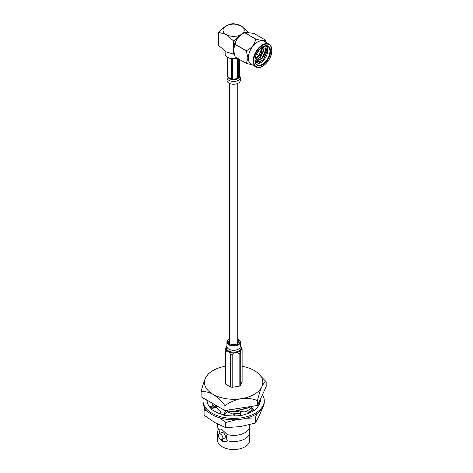 <?xml version="1.0" encoding="UTF-8"?>
<svg xmlns="http://www.w3.org/2000/svg" width="473" height="473" viewBox="0 0 473 473"><rect width="100%" height="100%" fill="white"/><g stroke="black" fill="none" stroke-linecap="round" stroke-linejoin="round"><path stroke-width="0.71" d="M237.481 58.297A7.633 4.411 180 0 1 228.246 57.6L227.649 57.257A8.484 4.896 0 0 0 237.322 58.203M260.954 55.252L260.357 55.601A1.567 0.905 -60 0 1 259.571 55.678A1.567 0.905 -60 0 1 259.245 54.957A1.567 0.905 -60 0 1 259.931 53.378A1.567 0.905 -60 0 1 261.143 52.958A1.567 0.905 -60 0 1 261.463 53.68L261.463 54.371A0.721 0.414 120 0 0 260.954 54.076A0.721 0.414 120 0 0 260.446 54.957A0.721 0.414 120 0 0 260.954 55.252A0.721 0.414 120 0 0 261.463 54.371M254.959 60.207A11.027 6.368 -60 0 1 262.757 46.697A11.027 6.368 -60 0 1 270.556 51.202A11.027 6.368 -60 0 1 262.757 64.706A11.027 6.368 -60 0 1 254.959 60.207M254.959 60.03A10.607 6.125 120 0 0 257.152 64.712A10.607 6.125 120 0 0 265.323 61.874A10.607 6.125 120 0 0 269.953 51.202A10.607 6.125 120 0 0 267.759 46.348A10.607 6.125 120 0 0 262.604 46.786M265.779 45.851L266.394 49.99L264.709 54.496L265.69 49.99L265.519 48.382L264.348 46.058M256.206 63.926A10.607 6.125 120 0 0 263.899 59.9A10.607 6.125 120 0 0 267.854 49.99A10.607 6.125 120 0 0 267.31 47.063L267.73 49.99L263.402 59.734L255.609 63.015M248.313 58.102A13.155 7.598 120 0 0 251.033 64.127L255.875 66.924A13.155 7.598 -60 0 1 253.156 60.899A13.155 7.598 -60 0 1 258.897 47.661A13.155 7.598 -60 0 1 269.031 44.137L264.188 41.34A13.155 7.598 120 0 0 254.054 44.864A13.155 7.598 120 0 0 248.313 58.102M255.775 39.052A15.39 8.886 120 0 0 255.68 39.105L244.559 32.684A15.39 8.886 -60 0 1 244.647 32.631L255.775 39.052C261.096 40.613 264.212 40.891 265.128 39.892A15.39 8.886 120 0 1 265.176 39.957L266.051 42.416M246.327 50.747A15.39 8.886 120 0 0 246.279 50.865L235.158 44.438A15.39 8.886 -60 0 1 235.199 44.32L246.327 50.747C251.648 48.169 254.77 44.291 255.68 39.105M235.158 44.438L233.443 49.689L235.158 56.914L246.279 63.335L247.994 58.09L246.279 50.865M233.55 51.214A13.155 7.598 -60 0 1 233.52 51.054A13.155 7.598 -60 0 1 233.42 49.505A13.155 7.598 -60 0 1 244.109 32.714L244.647 32.631M244.559 32.684C239.237 35.262 236.116 39.141 235.199 44.32M265.128 39.892L254.001 33.465L245.245 32.253M266.506 45.905L267.547 49.813L263.52 59.314L259.044 62.85M261.965 50.221L260.907 52.822M259.257 55.495L258.027 56.979M263.632 51.179L259.695 57.943M265.3 52.142L261.362 58.906M259.086 60.905L255.385 62.489M264.709 54.496L262.355 58.185L255.657 61.727L255.136 61.632M263.638 46.295L264.171 49.109L260.688 57.221L255 60.757M262.444 46.886L262.503 48.151L261.179 52.982M259.517 55.648L254.988 59.344M265.519 48.382L265.631 49.955L262.143 58.061L255.118 61.555M263.514 46.348L263.964 48.991L260.481 57.103L254.988 60.609M262.267 46.998L260.972 52.864M259.31 55.524L255.012 59.125M252.097 64.736L246.327 63.406L235.199 56.979A15.39 8.886 -60 0 1 235.158 56.914M233.644 47.004L233.644 40.968L226.147 34.564L218.65 32.306C223.617 26.772 228.619 23.887 233.644 23.65L241.147 25.909L248.219 31.862M218.65 32.306L218.65 45.485L226.147 51.888L233.644 54.147L233.644 51.876M240.621 34.884L233.644 40.968M242.755 33.376A10.607 6.125 0 0 0 241.147 25.909A10.607 6.125 0 0 0 226.147 25.909A10.607 6.125 0 0 0 226.147 34.564A10.607 6.125 0 0 0 240.722 34.801M225.16 51.273L225.16 53.792A8.484 4.896 0 0 0 227.649 57.251A8.484 4.896 0 0 0 227.649 57.257L228.246 57.6M240.077 76.626A6.657 3.843 180 0 1 240.308 77.619L240.308 80.392A6.657 3.843 180 0 1 234.513 84.2A6.657 3.843 180 0 1 227.211 81.386A6.657 3.843 180 0 1 226.987 80.392L226.987 77.619A6.657 3.843 180 0 1 226.987 77.613L227.891 75.39M231.634 58.735L231.634 79.168L230.493 79.198L231.634 79.511A6.025 3.477 0 0 0 232.55 79.653L233.81 79.712A6.025 3.477 0 0 0 236.512 79.293L237.558 78.879A6.025 3.477 0 0 0 238.226 78.494L238.942 77.891A6.025 3.477 0 0 0 239.669 76.33L238.942 77.891L238.226 78.146L238.226 58.723M239.569 59.503L239.569 75.603M237.558 58.339L237.558 78.53L236.512 79.293L233.81 79.712L232.55 79.304L232.55 58.847M227.726 57.298L227.726 76.868A6.025 3.477 0 0 0 227.968 77.395L228.518 78.057L227.968 77.052L227.968 57.44M227.726 75.603A6.025 3.477 0 0 0 227.625 76.141L227.726 75.922M228.518 78.057A6.025 3.477 0 0 0 230.493 79.198L228.518 78.057M252.399 409.914A21.22 12.251 180 0 1 249.306 412.45L252.334 409.849M245.919 418.303L255.296 417.896L256.934 413.591M204.797 408.039L204.076 409.973L204.076 415.158L214.902 422.625L225.722 427.651L240.509 426.587L255.296 423.081L259.257 415.761L262.409 408.181M204.076 409.973L207.523 411.333M219.206 417.694L225.722 422.472L225.722 427.651M225.722 422.472L236.329 419.717M255.296 417.896L255.296 423.081M221.618 414.277A21.22 12.251 180 0 1 220.406 413.757M213.518 408.057A21.22 12.251 180 0 1 212.844 406.609M212.448 403.581A21.22 12.251 180 0 1 212.478 403.303L213.252 405.804L217.137 406.715L214.801 404.64M203.372 398.041A30.627 17.684 0 0 0 203.018 400.714A30.627 17.684 0 0 0 221.926 417.05A30.627 17.684 0 0 0 255.302 413.219A30.627 17.684 0 0 0 264.271 400.714A30.627 17.684 0 0 0 262.45 394.707M203.018 400.714L203.018 402.103A30.627 17.684 0 0 0 221.926 418.439A30.627 17.684 0 0 0 255.302 414.608A30.627 17.684 0 0 0 264.271 402.103L264.271 400.714M235.057 415.927L234.165 414.579L226.951 411.67L223.735 415.235L229.287 415.743A26.387 15.231 0 0 0 229.517 415.761A26.387 15.231 0 0 0 240.414 415.442L240.408 415.826L245.416 414.348A26.387 15.231 0 0 0 245.623 414.289A26.387 15.231 0 0 0 252.304 411.486A26.387 15.231 0 0 0 254.107 410.333L254.498 410.641L257.052 407.75A26.387 15.231 0 0 0 257.152 407.631A26.387 15.231 0 0 0 259.99 401.553L260.623 401.672L260.097 399.768M220.312 413.863L221.139 412.332L215.978 407.099L210.852 409.098L214.99 411.486A26.387 15.231 0 0 0 224.036 414.904M221.139 412.332L219.513 413.579M206.731 399.987L207.552 402.966A26.387 15.231 0 0 0 207.588 403.102A26.387 15.231 0 0 0 211.384 408.891M240.408 415.826L240.485 411.64L246.989 411.983L250.128 412.61M240.485 411.64L239.947 413.095L240.213 415.471M253.522 406.07L251.4 407.028L251.128 408.637L253.333 410.86M251.4 407.028L254.498 410.641M257.673 405L259.092 404.752M258.873 402.417L259.795 402.754M259.441 401.187L260.623 401.672M210.059 407.543L212.803 407.046L212.897 406.094L209.155 406.384M212.897 406.094L212.389 403.25M218.372 435.077A16.035 9.259 180 0 1 217.61 432.263L217.61 440.268A16.035 9.259 -0 0 0 222.31 446.814A16.035 9.259 -0 0 0 239.781 448.824A16.035 9.259 -0 0 0 249.679 440.268L249.679 432.263A16.035 9.259 180 0 1 227.324 440.771L226.443 441.575L222.31 441.551L219.856 438.743M217.61 432.263A16.035 9.259 180 0 1 217.917 430.46L217.917 427.917A16.035 9.259 -0 0 0 218.91 429.762L219.318 429.23M219.419 429.182A7.125 4.115 60 0 0 218.91 429.638C219.442 428.804 220.578 428.899 222.31 429.916L227.324 434.622A16.035 9.259 -0 0 0 249.372 427.917A16.035 9.259 -0 0 0 249.679 426.114L249.679 424.677M222.192 439.476L224.71 438.022A3.181 1.839 -120 0 0 225.195 435.473A3.181 1.839 -120 0 0 223.12 432.665A3.181 1.839 -120 0 0 221.53 432.511L219.005 433.966A3.181 1.839 60 0 1 220.595 434.125A3.181 1.839 60 0 1 222.677 436.928A3.181 1.839 60 0 1 222.192 439.476A3.181 1.839 60 0 1 220.595 439.316A3.181 1.839 60 0 1 218.52 436.514A3.181 1.839 60 0 1 219.005 433.966M217.61 424.11L217.61 426.114A16.035 9.259 -0 0 0 217.917 427.917M212.519 403.321L213.252 405.544M248.869 412.361L252.174 409.689M249.176 412.421L252.298 409.813M232.533 413.922L239.965 413.242M244.807 411.865L248.644 410.02L251.21 408.158M233.177 414.182L239.994 413.497M245.386 411.9L251.157 408.459M226.798 410.203L227.826 411.084L233.644 411.445L248.644 407.549L250.069 406.603M227.826 411.084L233.644 411.699L248.644 407.809L250.495 406.538M235.116 408.914L241.733 407.892M233.059 409.234L243.601 407.602M215.168 407.413L213.252 405.804M225.568 413.207L223.942 412.645L225.444 413.343M227.826 411.339L223.942 410.168L233.644 411.758L239.178 411.173M233.319 414.242L239.178 413.65M216.267 405.799L217.137 406.715M232.681 409.293L239.178 408.702M223.942 412.923L225.071 413.757M223.942 410.446L226.366 412.314M249.372 427.917L249.372 430.46A16.035 9.259 180 0 1 249.679 432.263M218.91 429.762L220.004 433.386M221.24 439.583A7.125 4.115 -120 0 0 226.579 441.492M227.324 440.771C225.923 437.903 225.923 435.858 227.324 434.622M257.241 372.535L266.175 381.788L266.175 386.678L257.46 405.462L224.929 410.493L201.12 396.741L201.12 391.851C202.444 386.287 203.898 381.693 205.477 378.069L208.433 373.8L210.172 372.44A29.16 16.839 180 0 1 225.178 366.315M266.175 381.788C264.85 381.93 263.396 383.597 261.817 386.79C260.245 390.385 258.79 394.979 257.46 400.566C252.517 398.621 247.095 398 241.195 398.692C235.329 399.809 229.908 402.115 224.929 405.598L224.929 410.493M224.929 405.598C221.293 400.785 217.326 397.03 213.027 394.334C208.729 392.064 204.756 391.236 201.12 391.851M257.46 400.566L257.46 405.462M242.111 366.315A29.16 16.839 180 0 1 254.267 370.525A29.16 16.839 180 0 1 257.123 372.44A29.16 16.839 180 0 1 261.817 386.79A29.16 16.839 180 0 1 241.195 398.692A29.16 16.839 0 0 1 213.027 394.334A29.16 16.839 180 0 1 205.477 378.069A29.16 16.839 180 0 1 210.172 372.44M229.488 339.029A6.309 3.642 0 0 0 229.186 339.194A6.309 3.642 0 0 0 229.186 344.344A6.309 3.642 0 0 0 238.108 344.344A6.309 3.642 0 0 0 238.108 339.194L238.404 339.366A6.728 3.885 180 0 1 240.379 342.115A6.728 3.885 180 0 1 236.222 345.704A6.728 3.885 180 0 1 228.885 344.858A6.728 3.885 180 0 1 226.916 342.115A6.728 3.885 180 0 1 228.885 339.366A6.728 3.885 180 0 1 229.038 339.277M225.586 384.111L225.586 351.51L227.152 350.966L229.103 352.089L230.67 354.443L230.67 387.05L225.586 384.111A8.591 4.961 180 0 1 225.178 383.236L225.178 350.629L226.466 346.407A7.923 4.576 180 0 1 226.916 345.929M232.196 387.286L232.196 354.679L234.336 352.899L236.997 352.486L239.137 353.603L239.137 386.21L232.196 387.286A8.591 4.961 180 0 1 230.67 387.05M240.254 385.566L240.254 352.959L241.537 348.737L242.111 348.95L242.111 381.557L240.254 385.566A8.591 4.961 180 0 1 239.137 386.21M237.801 340.128A5.032 2.909 180 0 1 238.682 341.766A5.032 2.909 180 0 1 235.572 344.45A5.032 2.909 180 0 1 230.085 343.824A5.032 2.909 180 0 1 228.613 341.766A5.032 2.909 180 0 1 229.488 340.128M227.04 346.62L226.466 346.407M238.404 339.366L238.108 339.194A6.309 3.642 0 0 0 237.801 339.029M240.379 345.929A7.923 4.576 180 0 1 241.537 348.737L242.111 348.95M255.124 58.256A7.213 4.162 120 0 0 258.891 55.282M260.457 52.568A7.213 4.162 120 0 0 261.256 48.95A7.213 4.162 120 0 0 261.149 47.82M253.753 60.899A12.73 7.349 120 0 0 262.757 66.096A12.73 7.349 120 0 0 271.756 50.505A12.73 7.349 120 0 0 262.757 45.307A12.73 7.349 120 0 0 253.753 60.899M239.397 75.384L240.308 77.625A6.657 3.843 180 0 1 240.308 77.625A6.657 3.843 180 0 1 230.723 81.078A6.657 3.843 180 0 1 227.211 78.613A6.657 3.843 180 0 1 226.987 77.619M227.968 77.052L231.634 79.168M232.55 79.304L237.558 78.53M238.226 78.146L239.569 75.254M240.379 346.088A7.397 4.269 180 0 1 237.866 351.368A7.397 4.269 180 0 1 228.418 350.877A7.397 4.269 180 0 1 226.916 346.088M240.379 342.115L240.379 346.407A6.728 3.885 180 0 1 236.222 350.002A6.728 3.885 180 0 1 228.885 349.157A6.728 3.885 180 0 1 226.916 346.407L226.916 342.115M234.336 352.899A7.923 4.576 180 0 1 229.103 352.089M240.828 350.274A7.923 4.576 180 0 1 236.997 352.486M225.586 351.51A8.591 4.961 180 0 1 225.178 350.629M232.196 354.679A8.591 4.961 180 0 1 230.67 354.443M240.254 352.959A8.591 4.961 180 0 1 239.137 353.603M227.152 350.966A7.923 4.576 180 0 1 225.751 347.945M237.801 83.396L237.801 343.404M229.488 83.396L229.488 343.404M259.571 55.678L256.514 53.91M255.095 58.433L258.962 55.323M260.528 52.604L261.291 47.702M255.875 66.924C261.197 70.82 272.306 59.391 271.88 50.333C271.833 47.318 270.881 45.248 269.031 44.137M233.52 51.054L233.573 51.415M261.143 52.958L258.081 51.19M240.781 346.307L242.075 348.566M229.186 339.194L228.885 339.366"/></g></svg>
